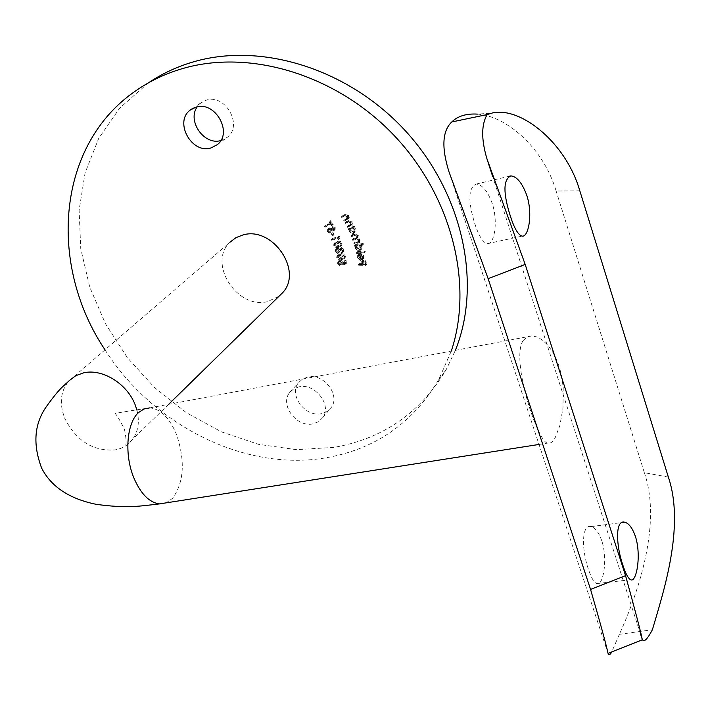 <?xml version="1.0" encoding="UTF-8"?>
<svg xmlns="http://www.w3.org/2000/svg" width="710" height="710" viewBox="0 0 710 710"><rect width="100%" height="100%" fill="white"/><g stroke="black" fill="none" stroke-linecap="round" stroke-linejoin="round"><path stroke-width="0.53" stroke-dasharray="3.55 2.66" d="M492.234 203.451C487.655 191.096 482.33 184.627 476.259 184.05C468.254 187.697 467.784 200.957 474.839 223.836C478.868 236.048 483.048 242.66 487.362 243.681C494.151 244.879 498.473 222.026 492.234 203.451M601.814 540.905C598.858 532.473 595.264 527.707 591.039 526.607C581.446 523.838 581.588 550.188 588.43 569.296C591.146 577.541 593.879 582.315 596.64 583.62C602.959 586.984 608.088 559.755 601.814 540.905M136.95 410.194C139.888 422.237 138.157 432.328 131.758 440.457C127.489 445.516 121.925 448.667 115.073 449.927C92.975 451.409 76.192 440.848 64.725 418.243C59.019 403.147 60.554 390.589 69.323 380.56L230.022 242.172C207.267 263.055 237.14 309.808 267.652 301.572L279.065 296.185M307.865 376.992L302.504 379.033L298.431 382.779C288.508 394.911 305.211 417.418 321.337 413.735L327.053 411.56L331.295 407.433C340.631 395.168 323.724 373.14 307.865 376.992M299.087 386.808L293.683 388.858L289.582 392.621C279.598 404.824 296.505 427.562 312.764 423.897L318.524 421.713L322.802 417.569C332.191 405.224 315.071 382.965 299.087 386.808M220.748 140.589L227.431 137.199C243.228 125.297 225.327 93.605 206.344 100.128L200.894 102.861L197.185 106.882M105.009 349.835C152.819 425.104 244.471 471.6 325.304 457.906C374.907 449.439 412.732 423.302 438.807 379.495L451.267 351.104M148.47 82.839L119.706 108.08L98.717 138.361L85.093 172.894L79.121 210.178L80.754 248.713L89.709 287.026L105.488 323.787L127.427 357.716L154.691 387.687L186.339 412.67L221.298 431.795L258.378 444.309L296.301 449.652L333.691 447.433C382.867 438.895 420.409 412.883 446.315 369.395L455.376 350.323M523.252 340.472C510.348 358.683 537.035 440.803 547.392 443.129C550.055 443.963 552.628 442.215 555.114 437.884L559.888 425.432L562.986 407.904L563.216 387.846L561.929 377.711L559.64 368.029L556.383 359.136L552.282 351.335L547.57 344.945L542.476 340.117L537.328 337.046L531.612 335.803L527.264 336.824L523.252 340.472M337.765 256.319L339.131 258.183L342.105 258.715L345.175 257.659L345.468 255.662L344.19 254.153L341.199 253.568L338.173 254.65L336.682 257.411L337.41 258.795L339.14 259.683L341.022 259.807L342.105 258.715M334.641 244.773L335.59 246.042L337.419 246.618L341.776 245.127L342.087 243.042L340.427 241.373L337.791 241.258L334.978 242.598L334.641 244.773L333.54 245.855L335.954 247.675L338.164 247.479L339.247 246.397M333.54 234.948L334.09 234.735L332.786 232.055L332.227 232.268L333.54 234.948L332.44 236.013L334.09 234.735M331.694 223.118L332.662 224.653L333.274 224.316L330.895 220.553L330.283 220.89L331.25 222.416L325.606 225.549L326.05 226.25L331.694 223.118L330.594 224.165L331.561 225.7L332.662 224.653M358.896 256.55L359.863 254.366L359.438 253.772L358.239 256.505L361.63 259.31L363.662 258.307L364.07 256.345L362.606 254.091L360.6 253.55L361.461 258.573L358.896 256.55L357.831 257.641L358.168 256.035L359.863 254.366M363.405 244.222L363.218 243.503L355.63 244.542L355.817 245.252L356.757 245.127L356.278 247.524L359.926 250.009L361.576 249.103L362.02 246.725L360.281 244.648L363.405 244.222L362.34 245.305L362.153 244.586L363.218 243.503M354.592 226.854L354.281 226.171L349.196 227.91L349.506 228.593L350.376 228.292L350.341 230.794L354.272 232.631L355.39 231.868L355.683 228.948L353.651 227.173L354.592 226.854L353.509 227.91L353.207 227.227L354.281 226.171M345.166 220.277L349.879 217.792L349.48 217.136L348.637 217.579L348.433 215.148L344.874 214.535L342.451 215.822L342.841 216.47L346.231 214.784L347.953 215.574L347.838 217.81L344.758 219.621L345.166 220.277L344.075 221.334L349.879 217.792M348.424 226.339L353.323 224.218L352.968 223.535L352.089 223.916L352.053 221.511L348.521 220.668L346.001 221.768L346.356 222.434L349.861 221.005L351.539 221.902L351.37 223.987L348.069 225.665L348.424 226.339L347.341 227.395L353.323 224.218M355.142 242.971L360.44 241.737L360.192 241.027L359.278 241.24L359.659 239.101L357.76 237.655L358.319 235.321L355.098 234.043L352.204 234.717L352.462 235.445L355.355 234.77L357.707 235.622L357.476 237.167L353.553 238.507L353.802 239.217L356.518 238.578L359.038 239.394L358.807 240.921L354.893 242.261L355.142 242.971L354.068 244.045L359.375 242.811L360.44 241.737M357.645 252.396L365.286 251.757L365.126 251.038L357.494 251.668L357.645 252.396L356.58 253.488L364.23 252.849L365.286 251.757M359.429 264.093L367.008 264.315L366.6 260.517L365.845 260.499L366.174 263.543L363.804 263.472L363.476 260.428L362.721 260.41L363.058 263.454L359.349 263.339L358.364 265.203L365.952 265.425L367.008 264.315M328.419 230.652L330.966 232.135L330.966 231.38L329.085 230.422L329.467 228.62L333.443 229.969L335.155 229.499L335.218 227.475L333.132 226.126L333.052 226.88L334.561 227.803L334.268 229.144L329.058 227.857L328.526 228.256L328.419 230.652L327.319 231.708L329.866 233.191L330.966 232.135M339.486 238.418L339.983 237.77L339.371 236.332L332.44 238.453L332.75 239.181L338.998 237.264L339.486 238.418L338.395 239.492L339.983 237.77M343.383 249.592L342.806 251.961L343.782 251.278L344.093 249.494L341.616 247.577L340.383 248.748L338.075 247.63L336.753 248.367L336.407 250.523L339.211 252.698L337.117 250.408L337.365 248.846L338.217 248.385L340.409 250.373L341.084 250.284L341.829 248.367L343.383 249.592L341.519 252.272L342.602 251.189M346.4 263.312L346.027 260.046L345.317 260.029L345.619 262.718L343.613 263.028L343.649 262.15L340.942 259.709L339.043 260.499L338.608 262.256L340.871 264.617L339.3 262.23L339.611 261.094L341.057 260.481L342.974 262.301L342.744 263.898L346.4 263.312L345.326 264.413L344.953 261.147L346.027 260.046M348.796 218.84L348.397 218.183L349.48 217.136M348.397 218.183L347.545 218.627L348.637 217.579M347.545 218.627L347.35 216.186L348.433 215.148M347.35 216.186L343.782 215.574L341.35 216.861L342.451 215.822M341.35 216.861L341.75 217.517L342.841 216.47M341.75 217.517L346.231 214.784M345.14 215.822L346.87 216.621L347.953 215.574M346.87 216.621L346.631 218.991L347.714 217.934M346.631 218.991L343.675 220.677L344.758 219.621M343.675 220.677L344.075 221.334M352.249 225.274L351.885 224.591L352.968 223.535M351.885 224.591L351.006 224.972L352.089 223.916M351.006 224.972L350.971 222.567L352.053 221.511M350.971 222.567L347.438 221.724L348.521 220.668M347.438 221.724L344.918 222.816L346.001 221.768M344.918 222.816L345.273 223.49L346.356 222.434M345.273 223.49L349.861 221.005M348.779 222.052L350.456 222.958L351.539 221.902M350.456 222.958L350.065 225.265L351.148 224.209M350.065 225.265L346.986 226.721L348.069 225.665M346.986 226.721L347.341 227.395M353.207 227.227L348.113 228.975L349.196 227.91M348.113 228.975L348.424 229.649L349.506 228.593M348.424 229.649L350.376 228.292M349.293 229.357L349.267 231.859L350.341 230.794M349.267 231.859L353.189 233.705L354.272 232.631M353.189 233.705L354.317 232.933L354.609 230.013L355.683 228.948M354.609 230.013L352.577 228.238L353.651 227.173M352.577 228.238L353.509 227.91M349.835 231.584L350.021 229.348L350.917 228.753L353.953 230.173L353.731 232.41L352.861 233.013L349.835 231.584L350.909 230.519L351.104 228.292L351.991 227.688L355.027 229.108L354.805 231.345L353.935 231.948L350.909 230.519M350.917 228.753L351.991 227.688M353.953 230.173L355.027 229.108M352.861 233.013L353.935 231.948M359.375 242.811L359.127 242.11L360.192 241.027M359.127 242.11L358.213 242.323L359.278 241.24M358.213 242.323L359.748 240.308M358.683 241.391L358.594 240.184L359.659 239.101M358.594 240.184L356.695 238.729L357.76 237.655M356.695 238.729L357.245 236.394L358.319 235.321M357.245 236.394L354.033 235.108L351.13 235.791L352.204 234.717M351.13 235.791L351.388 236.519L352.462 235.445M351.388 236.519L354.29 235.835L356.633 236.687L357.707 235.622M356.633 236.687L356.402 238.24L352.48 239.581L353.553 238.507M352.48 239.581L352.728 240.291L353.802 239.217M352.728 240.291L355.444 239.652L357.973 240.468L359.038 239.394M357.973 240.468L357.742 242.004L353.82 243.344L354.893 242.261M353.82 243.344L354.068 244.045M362.153 244.586L354.556 245.624L355.63 244.542M354.556 245.624L354.743 246.334L355.817 245.252M354.743 246.334L356.757 245.127M355.683 246.21L355.204 248.606L356.278 247.524M355.204 248.606L358.861 251.1L359.926 250.009M358.861 251.1L360.511 250.186L360.955 247.808L362.02 246.725M360.955 247.808L359.216 245.731L360.281 244.648M359.216 245.731L362.34 245.305M355.834 248.456L356.154 246.61L357.441 245.926L360.263 247.843L359.952 249.636L358.648 250.373L355.834 248.456L356.899 247.364L357.219 245.527L358.506 244.843L361.328 246.761L361.008 248.544L359.713 249.281L356.899 247.364M357.441 245.926L358.506 244.843M360.263 247.843L361.328 246.761M358.648 250.373L359.713 249.281M364.23 252.849L364.07 252.13L365.126 251.038M364.07 252.13L356.429 252.76L357.494 251.668M356.429 252.76L356.58 253.488M358.798 255.467L358.381 254.863L359.438 253.772M358.381 254.863L357.174 257.606L358.239 256.505M357.174 257.606L360.573 260.41L361.63 259.31M360.573 260.41L363.396 258.6M362.34 259.7L364.07 256.345M363.014 257.437L361.55 255.192L362.606 254.091M361.55 255.192L359.544 254.642L360.6 253.55M359.544 254.642L360.405 259.674L361.461 258.573M360.405 259.674L357.831 257.641M361.008 259.585L360.298 255.414L362.331 257.455L362.047 258.884L361.008 259.585L362.064 258.484L361.355 254.313L363.387 256.354L363.103 257.792L362.064 258.484M360.298 255.414L361.355 254.313M362.047 258.884L363.103 257.792M362.331 257.455L363.387 256.354M365.952 265.425L365.543 261.617L366.6 260.517M365.543 261.617L364.798 261.599L365.845 260.499M364.798 261.599L365.126 264.652L366.174 263.543M365.126 264.652L362.748 264.582L363.804 263.472M362.748 264.582L362.419 261.529L363.476 260.428M362.419 261.529L361.665 261.511L362.721 260.41M361.665 261.511L362.002 264.555L363.058 263.454M362.002 264.555L358.284 264.448L359.349 263.339M358.284 264.448L358.364 265.203M331.561 225.7L333.274 224.316M332.165 225.363L329.786 221.6L330.895 220.553M329.786 221.6L330.283 220.89M329.183 221.937L330.15 223.464L331.25 222.416M330.15 223.464L324.497 226.605L325.606 225.549M324.497 226.605L324.94 227.298L326.05 226.25M324.94 227.298L330.594 224.165M329.866 233.191L330.966 231.38M329.866 232.445L327.984 231.478L329.085 230.422M327.984 231.478L328.02 229.933L329.467 228.62M328.366 229.676L330.239 228.567M329.138 229.623L332.342 231.025L333.443 229.969M332.342 231.025L333.54 230.945L334.641 229.88M333.54 230.945L334.126 228.531L335.218 227.475M334.126 228.531L332.031 227.182L333.132 226.126M332.031 227.182L331.952 227.937L333.052 226.88M331.952 227.937L333.46 228.86L334.561 227.803M333.46 228.86L333.167 230.2L334.268 229.144M333.167 230.2L332.076 230.146L333.176 229.09M332.076 230.146L327.958 228.913L329.058 227.857M327.958 228.913L327.319 231.708M332.999 235.8L331.685 233.12L332.786 232.055M331.685 233.12L332.227 232.268M331.126 233.333L332.44 236.013M338.892 238.844L338.279 237.397L339.371 236.332M338.279 237.397L331.348 239.527L332.44 238.453M331.348 239.527L331.65 240.255L332.75 239.181M331.65 240.255L337.907 238.338L338.998 237.264M337.907 238.338L338.395 239.492M338.164 247.479L340.693 246.201L341.004 244.116L342.087 243.042M341.004 244.116L339.336 242.447L336.345 242.412L337.436 241.338M336.345 242.412L333.886 243.672L333.54 245.855M336.575 243.113L340.312 244.249L340.063 245.74L337.889 246.778L334.179 245.678L334.41 244.204L337.667 242.039L341.404 243.166L341.146 244.666L338.981 245.695L335.271 244.604L335.51 243.131L337.667 242.039M340.312 244.249L341.404 243.166M334.854 243.814L335.945 242.74M334.179 245.678L335.271 244.604M341.519 252.272L341.723 253.044L342.806 251.961M341.723 253.044L344.093 249.494M343.01 250.577L340.534 248.66L341.616 247.577M339.291 249.831L338.421 249.024L339.513 247.941M338.421 249.024L336.993 248.713L338.075 247.63M336.993 248.713L335.661 249.45L335.315 251.606L336.407 250.523M335.315 251.606L338.129 253.789L339.211 252.698M338.129 253.789L337.933 253.053L339.016 251.961M337.933 253.053L336.753 252.627L337.836 251.544M336.753 252.627L336.025 251.491L337.117 250.408M336.025 251.491L336.274 249.929L338.217 248.385M337.135 249.458L339.327 251.455L340.409 250.373M339.327 251.455L341.084 250.284M340.001 251.367L340.152 249.778L341.829 248.367M340.747 249.45L342.3 250.674M341.022 259.807L344.101 258.76L345.557 256.044M344.483 257.135L343.116 255.245L340.117 254.659L337.081 255.733L336.682 257.411M340.223 255.369L343.773 257.135L343.48 258.271L340.88 259.097L337.348 257.366L338.368 255.715L340.223 255.369L341.306 254.278L344.847 256.044L344.563 257.18L341.963 257.996L338.43 256.274L339.451 254.633L341.306 254.278M343.773 257.135L344.847 256.044M338.368 255.715L339.451 254.633M337.348 257.366L338.43 256.274M344.953 261.147L344.235 261.12L345.317 260.029M344.235 261.12L344.536 263.818L345.619 262.718M344.536 263.818L342.531 264.129L343.613 263.028M342.531 264.129L343.649 262.15M342.575 263.241L339.859 260.801L340.942 259.709M339.859 260.801L337.951 261.591L337.525 263.357L338.608 262.256M337.525 263.357L339.788 265.717L340.871 264.617M339.788 265.717L340.782 263.845M339.7 264.945L338.217 263.33L339.3 262.23M338.217 263.33L338.528 262.185L341.057 260.481M339.975 261.582L341.892 263.401L342.974 262.301M341.892 263.401L341.67 264.999L342.744 263.898M341.67 264.999L345.326 264.413M502.36 112.366L477.457 114.115C505.955 115.819 543.319 147.396 556.134 191.043L579.813 190.795M668.359 477.093L644.369 472.7L556.134 191.043M644.369 472.7C663.202 527.707 634.19 601.743 619.368 634.349L611.736 651.904M619.368 634.349L652.392 629.734M168.669 404.309L125.315 446.395C126.611 444.096 126.318 438.345 124.436 429.142C119.91 420.276 116.866 415.119 115.295 413.655C114.718 413.3 126.194 411.383 149.721 407.886C160.584 408.889 169.512 417.764 176.515 434.493C185.345 460.994 184.05 482.241 172.637 498.251L166.246 502.84M343.782 215.574L344.874 214.535M344.004 216.328L345.095 215.281M345.406 219.763L346.489 218.715M347.607 222.47L348.69 221.422M348.779 225.94L349.861 224.884M354.033 235.108L355.098 234.043M354.29 235.835L355.355 234.77M354.556 239.101L355.63 238.027M355.444 239.652L356.518 238.578M356.065 242.82L357.13 241.746M330.851 230.342L331.952 229.286M330.922 229.543L332.023 228.487M337.889 246.778L338.981 245.695M340.117 254.659L341.199 253.568M340.88 259.097L341.963 257.996M476.259 184.05L508.892 176.346M591.039 526.607L621.729 522.587M289.582 392.621L298.431 382.779M192.073 108.834L200.894 102.861M438.807 379.495L446.315 369.395M539.032 444.442L547.392 443.129M149.721 407.886L532.402 335.821M136.515 90.294L147.485 83.514M217.322 144.645L227.431 137.199M322.802 417.569L331.295 407.433M347.838 217.81L346.746 218.857M351.37 223.987L350.287 225.043M355.39 231.868L354.317 232.933M351.104 228.292L350.021 229.348M354.805 231.345L353.731 232.41M357.964 237.442L356.89 238.516M357.476 237.167L356.402 238.24M358.807 240.921L357.742 242.004M361.576 249.103L360.511 250.186M357.219 245.527L356.154 246.61M361.008 248.544L359.952 249.636M359.233 254.934L358.168 256.035M358.674 254.428L357.609 255.52M363.662 258.307L362.606 259.407M363.05 257.854L361.993 258.955M329.129 228.877L328.02 229.933M335.155 229.499L334.064 230.555M334.534 228.948L333.443 230.005M328.526 228.256L327.416 229.312M341.776 245.127L340.693 246.201M334.978 242.598L333.886 243.672M341.146 244.666L340.063 245.74M335.51 243.131L334.41 244.204M343.196 250.71L342.113 251.793M343.782 251.278L342.699 252.369M340.72 248.065L339.637 249.139M336.753 248.367L335.661 249.45M337.365 248.846L336.274 249.929M341.244 248.695L340.152 249.778M345.175 257.659L344.101 258.76M338.173 254.65L337.081 255.733M344.563 257.18L343.48 258.271M338.723 255.138L337.632 256.23M339.043 260.499L337.951 261.591M339.611 261.094L338.528 262.185M607.955 653.138L448.995 171.847M640.544 634.074L492.589 176.249M596.64 583.62L630.622 579.715M487.362 243.681L522.134 236.111"/><path stroke-width="1.06" d="M510.286 215.884C502.999 192.827 503.195 179.488 510.863 175.885C516.924 176.488 522.249 183.029 526.847 195.516C533.006 214.296 528.426 237.442 522.134 236.111C518.176 235.019 514.226 228.274 510.286 215.884M622.883 565.196C616.085 545.954 614.966 519.392 624.676 522.196C628.909 523.297 632.512 528.116 635.477 536.645C641.627 555.69 636.275 583.212 630.622 579.715C628.128 578.384 625.554 573.538 622.883 565.196M279.065 296.185L282.66 292.671C303.285 271.087 272.667 226.117 243.06 234.912L235.96 237.655L230.022 242.172M197.185 106.882C186.916 120.966 204.178 145.559 220.748 140.589M195.951 107.174L190.457 109.926C173.675 121.516 191.514 154.31 210.994 147.955L217.322 144.645C233.244 132.663 215.086 100.625 195.951 107.174M451.267 351.104C473.703 284.311 451.95 196.235 393.988 135.326C336.07 74.372 249.263 48.582 181.796 68.808C165.252 73.742 150.165 80.904 136.515 90.294C56.507 144.201 47.668 264.386 105.009 349.835M455.376 350.323C481.921 284.639 463.541 194.842 406.342 131.865C349.231 68.826 260.925 41.499 192.428 62.16C176.426 66.953 161.773 73.84 148.47 82.839M611.736 651.904C610.254 654.797 609.029 655.277 608.071 653.36L607.955 653.138C606.473 645.647 600.678 624.418 590.569 589.451L488.134 278.684L448.995 171.847C441.38 147.502 442.312 130.88 451.782 121.96C457.799 116.058 466.355 113.44 477.457 114.115M590.569 589.451L625.554 575.668C635.113 610.227 640.668 631.421 642.222 639.248L642.488 639.728C644.112 642.452 647.413 639.115 652.392 629.734C662.874 593.72 685.319 527.033 668.359 477.093L579.813 190.795C567.006 146.207 528.63 114.15 502.36 112.357L493.929 112.508L487.149 114.576C481.273 124.694 481.211 139.453 486.971 158.871L525.187 264.431L488.134 278.684M625.554 575.668L525.187 264.431M451.782 121.96L487.149 114.576M166.246 502.84L159.466 503.905C140.181 506.088 127.356 508.591 96.276 504.34C69.411 498.855 51.2 486.785 41.65 468.13C32.624 444.291 34.249 423.71 46.523 406.404C60.749 386.613 63.376 386.515 69.323 380.56L75.846 375.643L83.798 372.794C102.48 368.454 127.267 383.844 135.175 404.842L136.95 410.194M539.032 444.442L159.466 503.905C149.295 502.538 140.775 493.903 133.906 477.99C124.161 454.826 126.566 423.187 138.494 412.599L143.828 409.022L149.721 407.886M508.892 176.346L510.863 175.885M621.729 522.587L624.676 522.196M168.669 404.309L282.66 292.671M190.457 109.926L192.073 108.834M642.222 639.248L640.544 634.074M492.589 176.249L486.971 158.871M608.071 653.36L642.488 639.728"/></g></svg>
